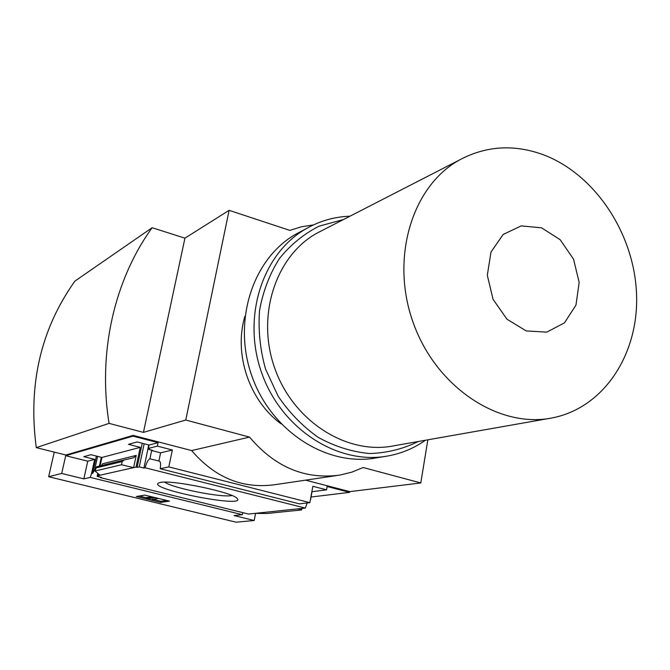 <?xml version="1.0" encoding="UTF-8"?>
<svg xmlns="http://www.w3.org/2000/svg" width="670" height="670" viewBox="0 0 670 670"><rect width="100%" height="100%" fill="white"/><g stroke="black" fill="none" stroke-linecap="round" stroke-linejoin="round"><path stroke-width="1" d="M95.215 470.24L94.579 470.089L92.577 473.489L91.597 473.246L94.663 459.369L83.851 456.664L90.978 454.695L101.949 457.451L100.09 465.91M92.577 473.489L96.43 456.061M94.579 470.089L97.611 456.362M254.902 513.379L297.924 508.848L301.659 509.92L266.878 513.505L254.902 513.379L248.578 514.049L100.383 477.626L100.475 477.157M100.383 477.626L101.43 477.392L97.125 476.337L97.787 473.338M99.386 466.077L101.321 457.292M97.125 476.337L98.934 475.926L97.937 475.683L98.348 473.807M142.249 443.264L137.107 467.367L136.035 467.099L140.256 447.359L128.481 444.336L137.157 441.94L149.108 445.031L148.38 448.431L149.469 448.707L147.819 449.126L148.715 444.93M147.819 449.126L152.492 450.332L151.671 450.533L149.921 458.816C148.103 459.67 146.521 462.652 145.155 467.777L143.908 468.054L147.919 449.151M137.107 467.367L139.251 466.881L144.184 443.758M139.251 466.881L143.908 468.054M136.035 467.099L133.606 467.643L136.228 455.399L102.527 463.799L101.522 465.558M101.949 457.451L140.256 447.359M100.023 475.214L95.04 471.027L121.505 464.754L133.606 467.643L97.937 475.683M149.108 445.031L158.087 442.661L132.987 436.153L133.154 435.383L191.645 450.567L249.525 437.1C274.926 467.091 305.001 479.762 339.757 475.105L351.758 472.174L363.148 467.518L420.793 482.953L427.845 439.813M148.38 448.431L157.358 446.119L158.087 442.661M160.163 482.484C171.512 479.502 233.051 492.308 237.121 498.463C247.23 508.522 148.69 489.368 158.271 483.137L160.163 482.484M297.924 508.848L305.336 508.069L145.155 467.777M91.597 473.246L90.257 477.417L83.834 478.866L61.69 473.456L65.71 455.692L132.987 436.153M65.71 455.692L87.762 461.186L94.663 459.369M305.595 480.156L349.765 491.621L349.631 492.358L327.144 486.52L326.55 489.845L312.831 486.303L309.858 502.651L299.373 503.84L160.222 468.724C160.917 464.377 160.649 461.839 159.401 461.119L149.921 458.816M305.336 508.069L307.178 502.952M151.671 450.533L160.616 452.836L172.332 449.989L157.358 446.119M158.874 461.094L160.616 452.836M83.834 478.866L87.762 461.186M255.563 513.388L254.206 520.49L234.073 515.573L242.347 514.702L242.917 512.65M242.347 514.702L90.257 477.417M281.115 423.867C249.248 400.769 233.495 353.852 244.927 316.248M313.426 224.927L301.416 226.778L289.809 230.388L229.107 210.33L184.937 238.16L152.132 227.708L74.881 281.132C40.795 329.096 27.922 384.597 36.281 447.635L65.861 455.022L133.154 435.383M54.262 452.124L48.642 476.722L236.075 522.19L254.206 520.49M61.69 473.456L48.642 476.722M349.765 491.621L420.793 482.953M349.631 492.358L311.064 497.023M309.858 502.651L168.815 466.906L160.222 468.724M336.507 475.591L274.666 484.72C242.498 489.025 214.827 477.635 191.645 450.567M168.815 466.906L172.332 449.989M326.55 489.845L312.027 491.713L310.578 499.678M95.04 471.027L96.606 466.764L123.95 460.039L122.2 461.546L95.71 467.995M121.505 464.754L122.2 461.546M123.95 460.039L133.581 457.778L136.228 455.399M301.659 509.92L301.935 508.43M169.485 501.118L144.795 495.096L136.295 496.504L160.616 502.416L169.485 501.118M36.281 447.635L109.068 423.398L143.439 432.376L185.766 420.023L249.525 437.1M184.937 238.16L143.439 432.376M152.132 227.708C114.503 279.65 97.56 352.395 109.068 423.398M153.505 499.51L160.85 501.294L160.616 502.416M139.192 496.026L146.42 497.785M154.812 497.869L148.916 497.056L153.271 498.111L146.253 498.606L152.341 500.08L153.422 499.921L151.897 499.552L157.894 498.622L154.879 497.559M149.1 496.143L148.916 497.056M153.547 499.292L153.422 499.921M149.963 497.542L146.487 497.475L146.253 498.606M147.559 497.307L147.316 498.438M149.083 497.676L148.849 498.807M160.85 501.294L166.671 500.431M229.107 210.33L185.766 420.023M541.578 227.834L560.179 239.726L573.537 259.156L579.165 282.413L575.966 305.101L564.467 322.865L546.745 332.144L526.21 330.913L506.981 319.213L493.045 299.306L487.325 275.261L490.976 252.062L503.153 234.466L521.243 225.882L541.578 227.834M543.772 154.912C595.019 174.468 633.845 233.135 636.5 292.966C639.381 352.763 604.809 407.327 552.851 417.787C499.753 429.034 436.538 387.905 413.415 323.25C389.823 258.779 411.857 186.051 459.57 159.929C486.253 145.717 514.317 144.05 543.772 154.912M548.697 418.524L394.136 445.751C347.697 455.424 293.988 422.041 275.06 369.103C255.739 316.315 275.504 255.848 317.186 233.034L322.848 230.128M231.946 495.524C221.954 497.961 173.002 488.237 164.669 482.149M384.588 456.513L376.95 457.761C328.04 467.3 271.978 432.267 252.205 376.967C232.021 321.818 252.54 258.57 296.031 234.065L302.095 230.857M425.467 440.232C414.278 448.104 401.916 453.322 388.374 455.885C338.911 465.541 282.078 429.931 261.978 373.734C241.476 317.689 262.196 253.486 306.19 228.696C319.841 220.924 334.43 216.762 349.974 216.201M418.289 441.496C403.047 449.034 386.741 453.046 369.363 453.523C351.809 451.823 334.816 446.48 318.401 437.485C302.798 426.522 289.39 412.779 278.159 396.255L265.563 369.103C260.094 349.648 258.092 330.101 259.55 310.47C263.009 291.383 269.608 274.105 279.34 258.637C290.613 244.692 303.895 233.855 319.196 226.142L343.526 219.517M123.85 460.064L96.606 466.764M459.57 159.929L317.186 233.034M306.19 228.696L296.031 234.065"/></g></svg>
